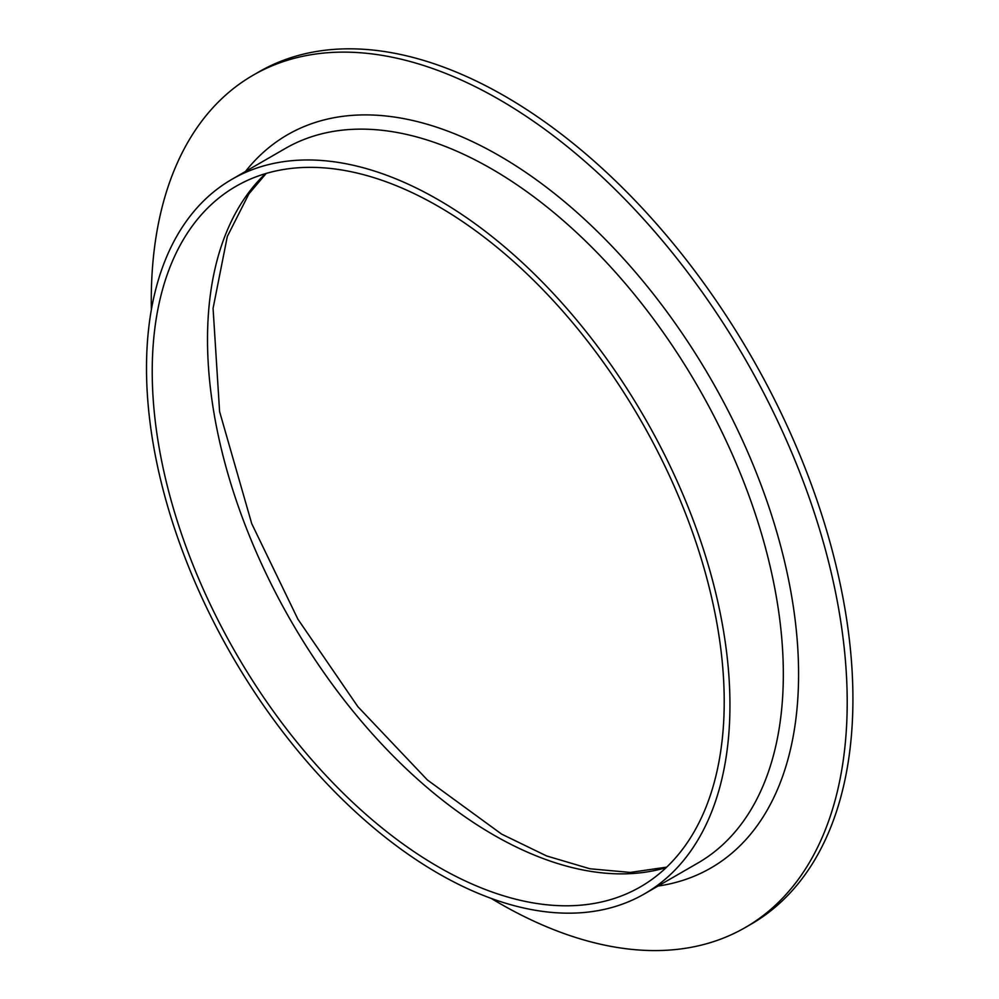 <?xml version="1.0" encoding="UTF-8"?>
<svg xmlns="http://www.w3.org/2000/svg" width="999" height="999" viewBox="0 0 999 999"><rect width="100%" height="100%" fill="white"/><g stroke="black" fill="none" stroke-linecap="round" stroke-linejoin="round"><path stroke-width="1.5" d="M151.361 309.74A492.107 284.116 60 0 1 253.184 75.175L258.903 71.878A492.107 284.116 60 0 1 504.957 96.241A492.107 284.116 60 0 1 826.435 529.895A492.107 284.116 60 0 1 750.998 924.225L745.279 927.522A492.107 284.116 60 0 1 491.233 898.426M253.184 75.175A492.107 284.116 60 0 1 499.238 99.55A492.107 284.116 60 0 1 820.716 533.191A492.107 284.116 60 0 1 745.279 927.522M438.224 199.725A412.562 238.187 60 0 1 707.742 563.274A412.562 238.187 60 0 1 644.492 893.855A412.562 238.187 60 0 1 231.943 655.669A412.562 238.187 60 0 1 231.943 179.296A412.562 238.187 60 0 1 438.224 199.725M438.224 206.331A404.47 233.516 60 0 1 702.447 562.749A404.47 233.516 60 0 1 640.446 886.85A404.47 233.516 60 0 1 235.989 653.334A404.47 233.516 60 0 1 235.989 186.301A404.47 233.516 60 0 1 438.224 206.331M245.479 171.478A423.339 244.418 60 0 1 499.238 155.694A423.339 244.418 60 0 1 786.962 572.077A423.339 244.418 60 0 1 658.029 886.051M644.492 893.855L697.889 863.036A412.562 238.187 -120 0 0 761.126 532.455A412.562 238.187 -120 0 0 491.608 168.893A412.562 238.187 -120 0 0 285.327 148.464L231.943 179.296M666.196 867.607A404.47 233.516 60 0 1 493.518 834.902A404.47 233.516 60 0 1 237.4 503.771A404.47 233.516 60 0 1 265.534 173.626M266.184 173.426L248.901 193.868L227.31 236.476L213.074 308.354L219.593 411.576L251.711 523.613L297.889 619.18L357.867 706.68L427.435 780.007L501.598 834.103L546.603 855.943L589.922 868.768L630.294 872.427L666.695 867.132"/></g></svg>
